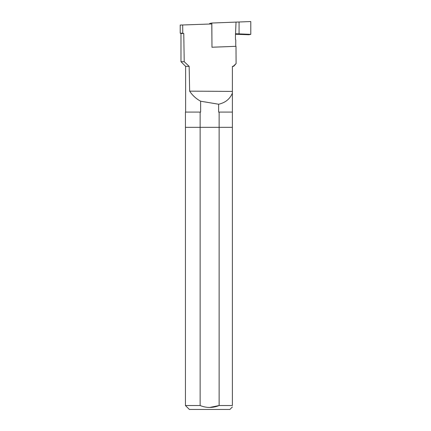 <?xml version="1.0" encoding="UTF-8"?>
<svg xmlns="http://www.w3.org/2000/svg" width="431" height="431" viewBox="0 0 431 431"><rect width="100%" height="100%" fill="white"/><g stroke="black" fill="none" stroke-linecap="round" stroke-linejoin="round"><path stroke-width="0.65" d="M200.129 405.528C206.46 408.082 212.795 408.082 219.131 405.528L219.131 112.087L232.379 112.087L232.379 127.328L185.438 127.328L200.129 127.328L200.129 405.528L185.438 405.528L189.36 409.45L229.901 409.45L232.379 406.972M219.131 112.087L218.636 112.087L218.636 104.232L200.625 101.21L200.625 112.087L200.129 112.087L200.129 127.328L232.379 127.328L232.379 405.528C232.379 407.435 232.379 407.435 232.379 405.528L219.131 405.528L209.644 407.467M235.445 36.042A2.144 0.372 90 0 1 235.445 35.875L235.466 39.313A0.76 0.749 -101.2 0 0 235.768 39.921L235.752 46.332M235.445 35.859L236.026 22.105L211.842 23.037L211.982 47.232L235.805 46.322M185.626 112.087L185.626 66.358L180.977 61.714L180.977 33.44L183.762 33.44L180.244 33.203L182.782 33.144L182.669 24.976L211.788 23.958L211.982 47.232M211.842 23.037L209.681 23.463L209.687 24.034M236.026 22.105L250.783 21.55L250.783 34.361L235.536 33.742M235.434 34.243L248.773 34.755L250.783 34.361M239.065 22.056L239.065 33.995M211.928 47.243L235.999 46.322L236.102 63.572L233.16 66.358L232.379 66.358L232.379 112.087M183.762 33.44L184.215 61.714L189.155 66.358L189.651 91.146L232.379 91.41M180.977 61.714L184.215 61.714M233.16 66.358L233.64 66.358L236.102 63.572M185.438 405.528L185.438 112.087L200.129 112.087M200.625 101.21C196.073 98.715 192.415 95.359 189.651 91.146M232.379 93.144C229.912 99.022 225.332 102.718 218.636 104.232M185.626 66.358L189.155 66.358M180.217 33.203L180.217 25.063L182.669 24.976M180.977 33.44L180.244 33.214"/></g></svg>
